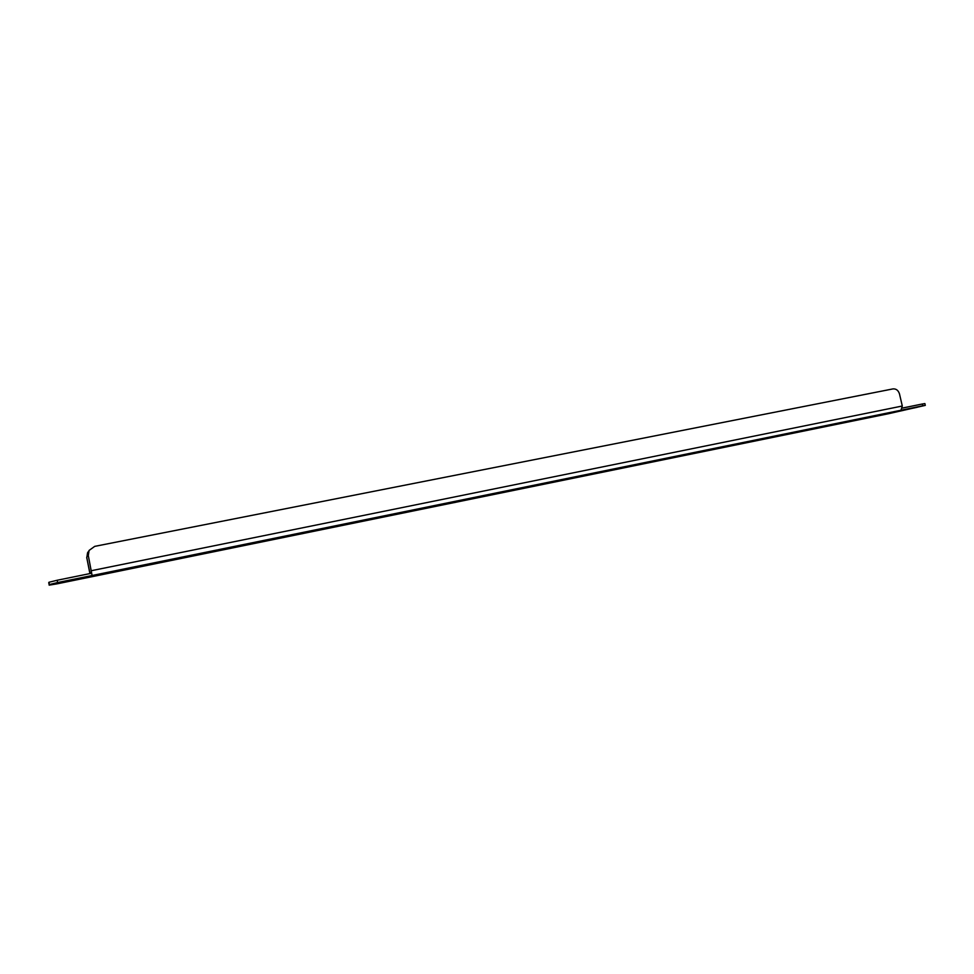 <?xml version="1.0" encoding="UTF-8"?>
<svg xmlns="http://www.w3.org/2000/svg" width="974" height="974" viewBox="0 0 974 974"><rect width="100%" height="100%" fill="white"/><g stroke="black" fill="none" stroke-linecap="round" stroke-linejoin="round"><path stroke-width="1.46" d="M878.889 415.228L873.678 416.361L878.889 415.228M891.636 412.623L886.45 413.755L891.636 412.623M904.846 409.92L917.264 407.278L904.846 409.92M56.821 583.304L75.327 579.506L56.821 583.304M866.044 417.858L860.809 418.99L866.044 417.858M853.09 420.5L847.83 421.645L853.09 420.5M840.038 423.166L834.755 424.323L840.038 423.166M826.877 425.857L821.569 427.014L826.877 425.857M813.619 428.572L808.286 429.729L813.619 428.572M800.251 431.312L794.894 432.468L800.251 431.312M786.773 434.063L781.391 435.232L786.773 434.063M773.198 436.839L767.78 438.008L773.198 436.839M759.501 439.639L754.059 440.808L759.501 439.639M745.694 442.464L740.228 443.645L745.694 442.464M731.778 445.301L726.275 446.494L731.778 445.301M717.741 448.174L712.213 449.367L717.741 448.174M703.593 451.072L698.041 452.265L703.593 451.072M689.336 453.981L683.736 455.187L689.336 453.981M674.945 456.928L669.333 458.133L674.945 456.928M660.445 459.886L654.796 461.104L660.445 459.886M645.823 462.881L640.137 464.099L645.823 462.881M631.067 465.901L625.357 467.118L631.067 465.901M616.201 468.932L610.442 470.162L616.201 468.932M601.202 472L595.418 473.242L601.202 472M586.08 475.093L580.248 476.335L586.08 475.093M570.825 478.21L564.957 479.464L570.825 478.21M555.436 481.363L549.531 482.617L555.436 481.363M539.913 484.528L533.983 485.795L539.913 484.528M524.255 487.731L518.29 488.997L524.255 487.731M508.477 490.957L502.462 492.235L508.477 490.957M492.54 494.22L486.489 495.498L492.54 494.22M476.481 497.507L470.381 498.798L476.481 497.507M460.264 500.819L454.127 502.109L460.264 500.819M443.913 504.167L437.728 505.469L443.913 504.167M427.416 507.539L421.194 508.842L427.416 507.539M410.772 510.936L404.502 512.251L410.772 510.936M393.971 514.369L387.652 515.696L393.971 514.369M377.023 517.839L370.656 519.166L377.023 517.839M359.93 521.333L353.513 522.673L359.93 521.333M342.665 524.864L336.213 526.216L342.665 524.864M325.255 528.419L318.742 529.783L325.255 528.419M307.687 532.011L301.124 533.387L307.687 532.011M289.948 535.639L283.324 537.015L289.948 535.639M272.05 539.304L265.378 540.692L272.05 539.304M253.983 542.993L247.25 544.393L253.983 542.993M235.745 546.718L228.963 548.131L235.745 546.718M217.336 550.48L210.494 551.905L217.336 550.48M198.757 554.279L191.854 555.716L198.757 554.279M180.007 558.114L173.043 559.563L180.007 558.114M161.063 561.986L154.038 563.435L161.063 561.986M141.948 565.894L134.862 567.355L141.948 565.894M122.651 569.839L115.492 571.312L122.651 569.839M103.159 573.832L95.939 575.317L103.159 573.832M88.658 551.26L87.563 552.769L86.796 557.749L90.022 573.564M86.796 557.749L89.9 573.589M88.196 555.679L89.084 550.432L94.709 546.377L892.951 388.906C896.153 388.663 898.32 390.343 899.489 393.934L902.301 406.012L900.974 410.249L92.104 575.5L88.293 555.533L91.641 573.236L57.162 580.261L57.624 582.549L92.104 575.5L91.641 573.236M57.624 582.549L49.382 584.558L48.919 582.282L49.163 585.143L56.979 583.852L888.008 413.828M48.919 582.282L57.162 580.261M888.191 413.792L925.3 405.379L922.755 405.793L922.329 404.003L902.411 408.057M922.329 404.003L924.886 403.589L925.3 405.379M922.755 405.793L900.974 410.249M49.382 584.558L48.7 582.878M86.698 557.895L87.806 552.368M89.084 550.432L88.293 555.533M91.544 572.237L89.815 572.59M902.301 406.012L91.386 570.703M888.081 413.816L90.825 576.937"/></g></svg>
